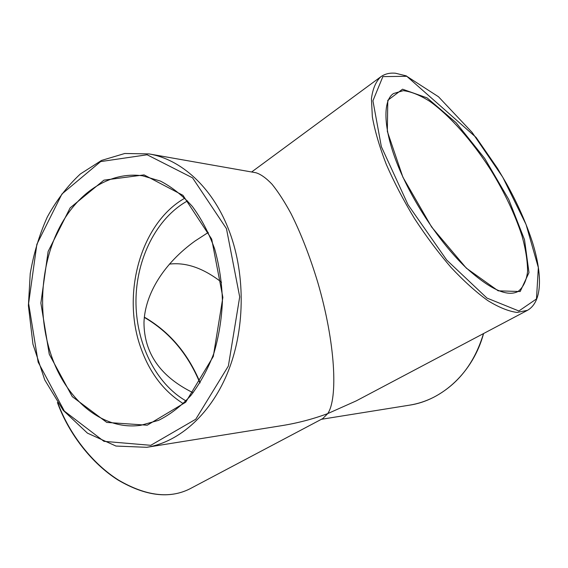 <?xml version="1.0" encoding="UTF-8"?>
<svg xmlns="http://www.w3.org/2000/svg" width="568" height="568" viewBox="0 0 568 568"><rect width="100%" height="100%" fill="white"/><g stroke="black" fill="none" stroke-linecap="round" stroke-linejoin="round"><path stroke-width="0.85" d="M251.638 171.99L380.816 76.765C375.874 81.458 372.75 88.764 371.429 98.69L372.345 116.866C374.908 131.101 379.545 146.92 386.261 164.315C394.093 182.257 403.493 200.312 414.448 218.481C426.064 236.245 438.248 252.547 450.999 267.393C463.758 280.997 475.991 292.044 487.706 300.536C498.832 307.38 508.63 311.349 517.1 312.443L527.502 310.313L356.164 400.916L327.743 413.596L322.766 418.573L189.811 488.878C169.704 498.952 145.997 496.056 118.684 480.194C92.882 464.028 69.559 434.676 57.993 403.323M146.764 447.307L281.976 425.617C297.653 423.082 312.904 419.077 327.743 413.596C338.038 398.495 335.574 343.214 317.753 282.317C309.887 256.395 300.983 233.498 291.022 213.625C284.497 201.612 278.164 191.806 272.015 184.217C266.094 178.011 260.719 174.184 255.884 172.736L149.008 153.914L124.782 153.488L101.537 160.424L80.351 173.978C67.5 185.928 56.495 200.248 47.329 216.955C39.377 234.669 33.675 253.555 30.232 273.606L28.4 305.641L32.951 344.165L44.737 379.893L63.225 410.345L87.444 433.135L115.964 446.05L146.764 447.307C179.758 442.046 211.85 413.369 228.769 369.853C245.589 326.337 245.305 271.028 228.095 228.13C211.608 186.609 180.738 159.21 149.008 153.914M184.863 198.147C140.31 223.281 120.92 295.183 141.368 349.398C150.222 373.531 164.195 391.615 183.294 403.628M208.286 232.426L195.009 241.038C164.528 262.949 144.975 293.315 143.974 322.539C144.116 353.317 160.488 376.719 193.092 392.736M186.006 400.916C155.192 383.265 135.674 342.412 135.965 300.522C136.313 258.632 156.456 218.076 187.532 200.902M221.541 282.253C203.415 268.139 186.027 262.089 169.356 264.12M483.482 333.594C474.514 363.342 457.865 384.593 433.547 397.344C425.794 401.228 417.8 403.834 409.556 405.154C442.571 400.298 473.272 371.884 483.574 333.544M200.128 382.676C187.987 353.452 169.385 331.613 144.336 317.15M146.104 318.137C170.293 332.876 188.278 354.432 200.05 382.804M50.73 353.743C37.658 314.147 40.484 266.349 58.284 229.934C76.147 193.702 108.85 170.996 142.66 175.824L160.389 181.057C171.927 187.021 182.591 195.499 192.389 206.489C201.448 218.801 208.875 232.951 214.668 248.94C219.347 265.689 221.932 283.105 222.422 301.182C221.655 319.251 218.808 336.625 213.873 353.303C207.831 369.2 200.192 383.23 190.94 395.399C180.986 406.241 170.187 414.555 158.564 420.341L140.757 425.304C101.935 430.771 65.377 399.013 50.73 353.743M49.26 354.24L72.285 396.656L106.798 422.422L147.218 425.212L185.672 402.25L213.298 356.463L222.862 297.412L211.701 239.114L182.953 195.314L144.08 174.901L103.923 180.155L70.148 207.852L48.131 251.461L40.868 303.049L49.26 354.24M226.462 228.655L239.696 296.894L228.364 366.04L195.768 419.234L150.768 445.312L103.951 441.336L64.354 411.083L38.134 362.121L28.613 303.433L36.863 244.297L61.926 194.015L100.642 161.589L147.112 154.773L192.552 177.841L226.462 228.655M393.596 93.507L403.287 90.66C411.225 91.597 420.157 95.225 430.082 101.551C450.403 116.17 472.59 141.482 491.043 170.372C504.711 192.722 515.027 214.541 521.992 235.812C525.705 249.274 527.573 261.195 527.573 271.589C526.422 280.812 523.227 287.458 517.973 291.533C506.961 297.178 489.403 289.005 465.313 267.01C442.451 244.957 418.233 210.188 403.046 177.266C383.251 134.999 381.376 101.068 393.596 93.507M402.889 177.166L431.637 227.03L466.349 268.167L498.186 290.83L520.181 291.526L528.985 272.597L524.512 239.703L508.75 199.496L484.724 158.458L456.076 122.674L427.051 97.859L402.535 89.197L387.788 100.309L387.326 131.371L402.889 177.166M406.766 76.297L438.482 96.752L472.143 132.451L502.751 177.18L526.067 224.509L538.343 267.585L536.483 298.945L518.882 310.987L486.968 298.086L446.689 260.03L408.016 204.714L381.348 146.629L372.928 100.777L382.875 76.616L406.766 76.297M409.556 405.154L321.403 419.298M199.936 382.988C187.823 353.786 169.285 331.925 144.308 317.398M189.811 488.878C169.385 499.059 145.444 496.105 117.981 479.995C92.052 463.616 68.763 433.987 57.411 402.471M380.816 76.765C384.912 73.868 389.804 72.69 395.505 73.237L406.34 75.899L476.105 137.435L497.49 168.369L506.294 183.251C517.604 203.614 526.344 223.345 532.514 242.458C542.582 275.082 542.369 301.856 527.502 310.313"/></g></svg>
